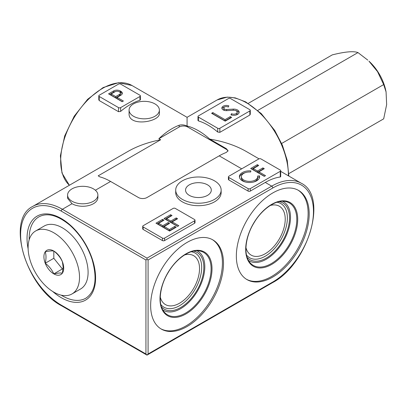 <?xml version="1.0" encoding="UTF-8"?>
<svg xmlns="http://www.w3.org/2000/svg" width="407" height="407" viewBox="0 0 407 407"><rect width="100%" height="100%" fill="white"/><g stroke="black" fill="none" stroke-linecap="round" stroke-linejoin="round"><path stroke-width="0.61" d="M67.587 195.055A15.151 8.745 0 0 0 72.029 201.241A15.151 8.745 0 0 0 88.538 203.134A15.151 8.745 0 0 0 97.889 195.055A15.151 8.745 0 0 0 82.738 186.309A15.151 8.745 0 0 0 67.587 195.055L67.587 198.326L72.029 203.714L62.388 209.279A59.081 34.112 -120 0 0 32.845 206.354L127.991 151.419C137.322 146.077 148.209 142.196 160.658 139.764L158.867 138.731A59.081 34.112 120 0 1 179.146 125.249L179.146 127.025L158.867 138.731M160.658 139.764L98.184 175.834L99.878 176.877A59.081 34.112 60 0 1 110.592 181.451L138.441 197.527A6.059 3.5 180 0 0 147.008 197.527L219.21 155.845A59.081 34.112 -60 0 1 226.277 152.457L228.052 150.722L226.277 148.631L209.783 139.108A59.081 34.112 -120 0 0 187.713 126.165L187.072 126.033L187.072 117.313L187.072 126.033C184.274 124.796 181.634 124.532 179.146 125.249M118.518 107.606A1.516 0.875 0 0 0 120.66 107.606L139.942 96.474A1.516 0.875 0 0 0 140.384 95.854A1.516 0.875 0 0 0 139.942 95.238L120.66 84.107A1.516 0.875 0 0 0 118.518 84.107L99.237 95.238A1.516 0.875 0 0 0 98.789 95.854A1.516 0.875 0 0 0 99.237 96.474L118.518 107.606L118.518 111.691L120.66 111.381A59.081 34.112 -60 0 1 139.942 100.249L140.364 99.847M118.518 111.691L99.237 100.56L98.809 99.847L98.789 95.854M129.075 110.078L129.075 113.355C128.139 127.366 160.297 121.917 159.376 113.355L159.376 110.078A15.151 8.745 0 0 0 154.935 103.897A15.151 8.745 0 0 0 138.426 101.999A15.151 8.745 0 0 0 129.075 110.078A15.151 8.745 0 0 0 133.511 116.265A15.151 8.745 0 0 0 150.02 118.162A15.151 8.745 0 0 0 159.376 110.078M209.783 139.108C223.718 141.427 235.841 145.528 246.154 151.419L259.02 158.847M250.274 188.624L250.274 191.097L265.267 182.438A59.081 34.112 -60 0 1 280.265 176.994L280.693 176.719L280.708 170.686A1.516 0.875 0 0 0 280.265 170.07L260.984 158.939A1.516 0.875 0 0 0 258.842 158.939L228.851 176.251A1.516 0.875 0 0 0 228.403 176.872A1.516 0.875 0 0 0 228.851 177.493L248.128 188.624A1.516 0.875 0 0 0 250.274 188.624L280.265 171.306A1.516 0.875 0 0 0 280.708 170.686M221.149 190.105L221.149 192.582A22.721 13.121 180 0 1 198.428 205.698A22.721 13.121 180 0 1 175.702 192.582L175.702 190.105A22.721 13.121 0 0 0 182.361 199.384A22.721 13.121 0 0 0 207.122 202.228A22.721 13.121 0 0 0 221.149 190.105A22.721 13.121 0 0 0 214.494 180.83A22.721 13.121 0 0 0 189.733 177.986A22.721 13.121 0 0 0 175.702 190.105M195.014 220.162L195.014 222.639A1.516 0.875 180 0 1 194.571 223.255L164.576 240.573A1.516 0.875 180 0 1 162.434 240.573L143.152 229.441A1.516 0.875 180 0 1 142.709 228.82L142.709 226.348A1.516 0.875 0 0 0 143.152 226.964L162.434 238.1A1.516 0.875 0 0 0 164.576 238.1L194.571 220.782A1.516 0.875 0 0 0 195.014 220.162A1.516 0.875 0 0 0 194.571 219.546L175.29 208.415A1.516 0.875 0 0 0 173.148 208.415L143.152 225.727A1.516 0.875 0 0 0 142.709 226.348M97.889 195.055L97.889 197.527A15.151 8.745 180 0 1 88.538 205.606A15.151 8.745 180 0 1 72.029 203.714M250.274 191.097A1.516 0.875 180 0 1 248.128 191.097L228.851 179.965A1.516 0.875 180 0 1 228.403 179.345L228.403 176.872M249.842 110.948L249.842 115.033L250.269 114.316L250.29 110.328A1.516 0.875 0 0 0 249.842 109.707L230.56 98.575A1.516 0.875 0 0 0 228.419 98.575L198.428 115.893A1.516 0.875 0 0 0 197.985 116.514A1.516 0.875 0 0 0 198.428 117.13L217.709 128.261A1.516 0.875 0 0 0 219.851 128.261L249.842 110.948A1.516 0.875 0 0 0 250.29 110.328M249.842 115.033L219.851 132.351L217.709 132.036A59.081 34.112 60 0 0 198.428 120.904L198 120.503M187.072 326.536A51.506 29.736 -60 0 1 161.32 329.09A51.506 29.736 -60 0 1 161.32 269.612A51.506 29.736 -60 0 1 212.825 239.876A51.506 29.736 -60 0 1 220.721 281.151A51.506 29.736 -60 0 1 187.072 326.536M272.766 277.06A51.506 29.736 -60 0 1 247.013 279.614A51.506 29.736 -60 0 1 247.013 220.136A51.506 29.736 -60 0 1 298.519 190.4A51.506 29.736 -60 0 1 306.415 231.675A51.506 29.736 -60 0 1 272.766 277.06M147.008 259.371L145.94 259.992L61.315 211.136A1.516 0.875 120 0 1 62.388 209.279L147.008 258.135L147.008 259.371L148.082 259.992L272.766 188.003A57.565 33.237 -60 0 1 313.471 211.508A57.565 33.237 -60 0 1 272.766 282.01L148.082 353.993L147.008 355.128L272.451 282.702A1.516 0.875 -120 0 0 272.766 282.01M145.94 353.993L147.008 355.128L61.63 305.83A1.516 0.875 120 0 1 61.315 305.138L145.94 353.993L145.94 259.992M231.491 113.69L230.947 114.866A5.388 3.108 0 0 0 236.391 114.927A5.388 3.108 0 0 0 239.148 112.215A5.388 3.108 0 0 0 233.226 109.122L226.613 109.498A2.534 1.465 0 0 1 223.825 108.043A2.534 1.465 0 0 1 225.478 106.67A2.534 1.465 0 0 1 228.281 107.087L228.846 105.871A4.508 2.6 0 0 0 224.226 105.754A4.508 2.6 0 0 0 221.856 108.043A4.508 2.6 0 0 0 226.806 110.633L233.42 110.251A3.419 1.974 0 0 1 237.174 112.215A3.419 1.974 0 0 1 235.16 114.016A3.419 1.974 0 0 1 231.491 113.69L231.446 115.023M231.664 117.42L230.27 116.616L225.035 119.638L212.825 112.586L211.604 113.294L225.208 121.144L231.664 117.42M250.636 172.024L250.905 170.899A10.114 5.84 0 0 0 239.413 176.684A10.114 5.84 0 0 0 249.527 182.524A10.114 5.84 0 0 0 259.635 176.684A10.114 5.84 0 0 0 259.544 175.89L257.595 176.043A8.145 4.706 0 0 1 257.672 176.684A8.145 4.706 0 0 1 249.527 181.39A8.145 4.706 0 0 1 241.376 176.684A8.145 4.706 0 0 1 250.636 172.024M253.312 168.6L258.715 165.481L257.321 164.677L250.692 168.503L264.296 176.353L265.517 175.651L258.893 171.825L264.296 168.702L262.902 167.898L257.499 171.021L253.312 168.6L253.312 169.841L257.499 172.258L257.499 171.021M169.582 231.039L176.211 227.213L174.812 226.404L169.409 229.528L164.179 226.506L169.582 223.387L168.188 222.578L162.785 225.702L158.598 223.285L164.006 220.162L162.607 219.358L155.978 223.184L169.582 231.039M166.621 218.651L172.029 215.532L170.63 214.723L164.006 218.549L177.61 226.404L178.831 225.702L172.202 221.876L177.61 218.752L176.211 217.948L170.808 221.067L166.621 218.651L166.621 219.887L170.808 222.303L170.808 221.067M120.935 91.336L120.263 90.949A4.706 2.717 0 0 0 113.609 90.949L108.567 93.859L122.171 101.714L123.392 101.012L117.109 97.385L120.935 95.177A4.706 2.717 0 0 0 122.314 93.254A4.706 2.717 0 0 0 120.935 91.336L120.935 92.572L120.263 92.186A4.706 2.717 0 0 0 119.119 91.697M227.961 151.165A6.059 3.5 0 0 0 226.277 149.288L187.713 127.025A6.059 3.5 0 0 0 179.146 127.025M207.534 184.849A12.876 7.433 180 0 1 211.304 190.105A12.876 7.433 180 0 1 198.428 197.543A12.876 7.433 180 0 1 185.551 190.105A12.876 7.433 180 0 1 193.498 183.236A12.876 7.433 180 0 1 207.534 184.849M297.98 190.1A51.506 29.736 -60 0 1 305.199 231.542A51.506 29.736 -60 0 1 271.698 276.445A51.506 29.736 -60 0 1 246.484 279.294M282.58 201.256A34.178 19.729 -60 0 1 288.884 228.332A34.178 19.729 -60 0 1 266.341 259.203A34.178 19.729 -60 0 1 248.448 260.383M279.299 201.623A32.779 18.926 -60 0 1 288.507 226.323A32.779 18.926 -60 0 1 266.341 258.058A32.779 18.926 -60 0 1 247.12 257.351M276.923 202.259A31.263 18.05 -60 0 1 286.528 225.397A31.263 18.05 -60 0 1 265.267 256.207A31.263 18.05 -60 0 1 246.484 254.98M270.233 205.489A28.225 16.295 -60 0 1 279.38 206.237A28.225 16.295 -60 0 1 283.71 228.851A28.225 16.295 -60 0 1 265.267 253.724A28.225 16.295 -60 0 1 251.155 255.118A28.225 16.295 -60 0 1 245.94 247.568M212.286 239.575A51.506 29.736 -60 0 1 219.5 281.018A51.506 29.736 -60 0 1 185.999 325.921A51.506 29.736 -60 0 1 160.79 328.77M196.886 250.732A34.178 19.729 -60 0 1 203.19 277.808A34.178 19.729 -60 0 1 180.647 308.674A34.178 19.729 -60 0 1 162.749 309.859M193.605 251.099A32.779 18.926 -60 0 1 202.813 275.798A32.779 18.926 -60 0 1 180.647 307.534A32.779 18.926 -60 0 1 161.426 306.827M191.229 251.735A31.263 18.05 -60 0 1 200.834 274.873A31.263 18.05 -60 0 1 179.573 305.677A31.263 18.05 -60 0 1 160.79 304.456M184.539 254.965A28.225 16.295 -60 0 1 193.686 255.708A28.225 16.295 -60 0 1 198.011 278.327A28.225 16.295 -60 0 1 179.573 303.2A28.225 16.295 -60 0 1 165.461 304.594A28.225 16.295 -60 0 1 160.246 297.044M61.228 295.172A46.963 27.111 -120 0 0 62.388 295.864A46.963 27.111 -120 0 0 85.867 298.189C95.477 291.682 97.538 278.719 92.043 259.295C87.434 245.757 80.093 234.432 70.019 225.336C57.769 215.222 47.4 212.393 38.904 216.85A46.963 27.111 -120 0 0 29.197 239.698M71.993 293.951L80.566 289.006A36.355 20.991 -120 0 0 88.095 272.359A36.355 20.991 -120 0 0 72.222 235.77A36.355 20.991 -120 0 0 44.205 226.033L35.638 230.978A36.355 20.991 -120 0 0 35.638 272.96A36.355 20.991 -120 0 0 71.993 293.951A36.355 20.991 -120 0 0 79.523 277.309A36.355 20.991 -120 0 0 63.655 240.72A36.355 20.991 -120 0 0 35.638 230.978M63.716 268.177A13.996 8.084 -120 0 0 48.865 249.71A13.996 8.084 -120 0 0 48.865 269.505A13.996 8.084 -120 0 0 63.716 268.177M45.248 251.806C49.099 250.971 51.959 250.717 53.821 251.038C57.672 253.999 60.526 257.555 62.388 261.701L63.151 266.972L62.388 273.128C60.546 272.802 57.687 273.056 53.821 273.891C51.974 269.77 49.12 266.214 45.248 263.232C46.25 258.827 46.25 255.021 45.248 251.806M53.816 251.038L53.816 258.282L45.248 263.232M53.816 258.282L62.388 268.946L53.821 273.891M62.388 268.946L63.065 268.885M386.08 91.906L385.714 90.201A34.386 19.851 -120 0 0 368.951 61.172L377.513 71.586L383.679 84.57L386.065 91.911L386.65 104.568L383.679 118.844L288.843 173.601M248.29 103.363L332.26 54.884C345.044 51.684 353.612 50.921 357.972 52.584L367.77 60.104M257.835 110.399L357.972 52.584M281.649 143.473L383.679 84.57M115.522 91.514A4.706 2.717 0 0 0 113.609 92.186L109.636 94.48M122.319 101.628L117.109 98.621L117.109 97.385M119.536 91.941L119.215 91.753A2.976 1.72 0 0 0 115.003 91.753L111.182 93.961L115.715 96.576L119.536 94.368A2.976 1.72 0 0 0 120.411 93.152A2.976 1.72 0 0 0 119.536 91.941M111.182 93.961L111.182 95.197L115.715 97.817L119.536 95.609A2.976 1.72 0 0 0 120.411 94.393L120.411 93.152M115.715 97.817L115.715 96.576M122.192 93.875A4.706 2.717 0 0 0 120.935 92.572M230.591 118.04L230.27 117.852L230.27 116.616M230.27 117.852L225.035 120.874L225.035 119.638M225.035 120.874L212.825 113.823L212.825 112.586M239.036 112.836A5.388 3.108 0 0 0 235.439 110.495M223.825 108.043L223.825 109.28A2.534 1.465 0 0 0 225.04 110.531M228.347 106.944A4.508 2.6 0 0 0 227.681 106.792M225.04 106.792A4.508 2.6 0 0 0 221.983 108.664M231.491 114.927A3.419 1.974 0 0 0 232.076 115.171M235.439 115.171A3.419 1.974 0 0 0 237.174 113.451L237.174 112.215M257.646 166.102L257.321 165.914L257.321 164.677M257.321 165.914L251.765 169.119M264.448 176.267L258.893 173.061L258.893 171.825M263.227 169.322L262.902 169.134L262.902 167.898M262.902 169.134L257.499 172.258M245.925 172.466A10.114 5.84 0 0 0 239.469 177.304M259.58 177.304A10.114 5.84 0 0 0 259.544 177.126L259.544 175.89M259.544 177.126L257.672 177.274M241.376 176.684L241.376 177.92A8.145 4.706 0 0 0 245.925 182.143M253.123 182.143A8.145 4.706 0 0 0 257.672 177.92L257.672 176.684M170.955 216.148L170.63 215.959L170.63 214.723M170.63 215.959L165.074 219.17M177.757 226.317L172.202 223.112L172.202 221.876M176.536 219.373L176.211 219.185L176.211 217.948M176.211 219.185L170.808 222.303M175.137 227.828L174.812 227.64L174.812 226.404M174.812 227.64L169.409 230.764L169.409 229.528M169.409 230.764L164.179 227.742L164.179 226.506M168.513 224.003L168.188 223.814L168.188 222.578M168.188 223.814L162.785 226.938L162.785 225.702M162.785 226.938L158.598 224.522L158.598 223.285M162.932 220.782L162.607 220.594L162.607 219.358M162.607 220.594L157.051 223.799M69.388 185.256A59.081 34.112 -60 0 1 74.852 116.392A59.081 34.112 -60 0 1 131.99 85.511L187.072 117.313L217.089 99.98A59.081 34.112 -120 0 1 262.836 116.041A59.081 34.112 -120 0 1 288.405 175.814M95.375 190.232L110.592 181.451M241.702 168.834L219.21 155.845M147.008 258.135L271.698 186.147L265.267 182.438M272.766 188.003A1.516 0.875 -120 0 0 271.698 186.147A59.081 34.112 -60 0 1 301.236 183.221L280.708 171.372M148.082 259.992L148.082 353.993M52.722 291.493A48.479 27.986 -120 0 0 61.315 297.715A48.479 27.986 -120 0 0 95.472 274.516A48.479 27.986 -120 0 0 55.55 215.791A48.479 27.986 -120 0 0 28.134 248.901M61.315 211.136A57.565 33.237 -120 0 0 20.609 234.636A57.565 33.237 -120 0 0 61.315 305.138M219.851 128.261L219.851 132.351M217.709 128.261L217.709 132.036M198.428 117.13L198.428 120.904M280.265 171.306L280.265 176.994M248.128 188.624L248.128 191.097M228.851 177.493L228.851 179.965M194.571 220.782L194.571 223.255M164.576 238.1L164.576 240.573M162.434 238.1L162.434 240.573M143.152 226.964L143.152 229.441M99.237 96.474L99.237 100.56M120.66 107.606L120.66 111.381M139.942 96.474L139.942 100.249M226.277 148.631L226.277 149.288M187.713 126.165L187.713 127.025M271.698 264.423A36.788 21.24 -60 0 1 249.17 232.377A36.788 21.24 -60 0 1 294.225 206.364A36.788 21.24 -60 0 1 271.698 264.423M271.301 263.599A36.055 20.818 -60 0 1 250.183 262.846C243.366 255.759 244.861 237.622 253.968 222.909C262.317 208.613 276.45 199.308 285.582 201.526A36.055 20.818 -60 0 1 295.675 228.714A36.055 20.818 -60 0 1 271.301 263.599M185.999 313.899A36.788 21.24 -60 0 1 163.472 281.853A36.788 21.24 -60 0 1 208.526 255.84A36.788 21.24 -60 0 1 185.999 313.899M185.602 313.075A36.055 20.818 -60 0 1 164.489 312.322C157.672 305.235 159.168 287.098 168.274 272.385C176.623 258.089 190.751 248.784 199.888 251.002A36.055 20.818 -60 0 1 209.981 278.19A36.055 20.818 -60 0 1 185.602 313.075M120.263 92.186L120.263 90.949M113.609 92.186L113.609 90.949M119.536 95.609L119.536 94.368M233.226 110.261L233.226 109.122M226.613 110.638L226.613 109.498M301.236 183.221C328.586 196.347 308.018 264.189 272.451 282.702M32.845 206.354C5.495 219.475 26.068 287.322 61.63 305.83M69.368 185.266L61.976 173.011L60.394 155.789L64.688 135.958L74.211 116.214L87.637 99.293L103.113 87.566L118.59 82.687L131.99 85.511M288.833 176.063L287.24 160.455L282.397 145.223L274.725 130.454L261.218 113.538L245.67 101.882L235.246 97.889L227.238 97.105L217.089 99.98M197.985 116.514L197.985 120.503M140.384 95.854L140.384 99.847"/></g></svg>
